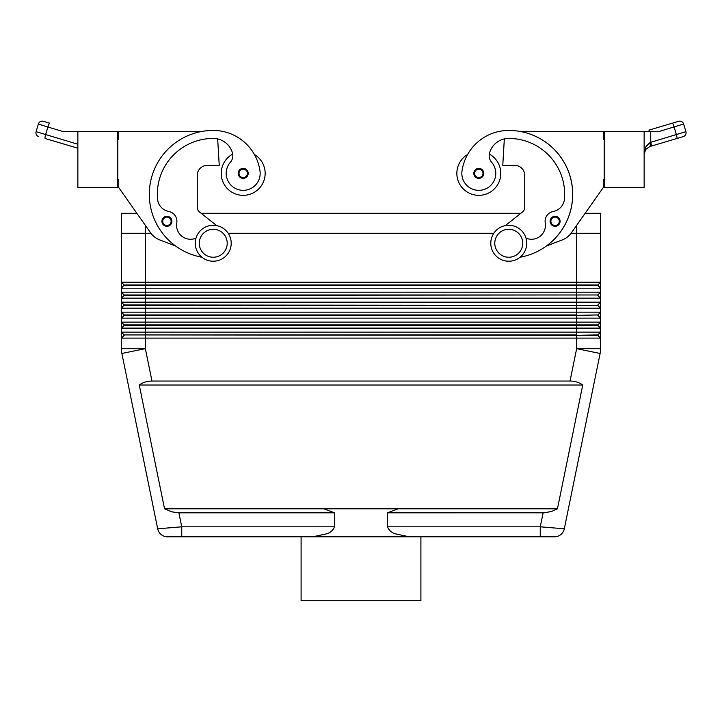 <?xml version="1.0" encoding="UTF-8"?>
<svg xmlns="http://www.w3.org/2000/svg" width="722" height="722" viewBox="0 0 722 722"><rect width="100%" height="100%" fill="white"/><g stroke="black" fill="none" stroke-linecap="round" stroke-linejoin="round"><path stroke-width="1.08" d="M166.908 226.284A4.991 4.991 0 0 1 161.918 221.293A4.991 4.991 0 0 1 171.141 218.64A4.991 4.991 0 0 1 166.908 226.284M243.188 178.361A4.991 4.991 0 0 1 238.197 173.37A4.991 4.991 0 0 1 247.42 170.717A4.991 4.991 0 0 1 243.188 178.361M232.701 154.075A21.967 21.967 0 0 0 243.188 195.337A21.967 21.967 0 0 0 254.379 154.472A47.228 47.228 0 0 0 213.234 130.438A47.228 47.228 0 0 1 259.992 170.961A16.976 16.976 0 0 1 245.606 190.175A16.976 16.976 0 0 1 230.381 162.233A9.982 9.982 0 0 0 232.457 152.974A19.972 19.972 0 0 0 213.234 138.425A55.91 55.91 0 0 0 157.513 198.911A13.98 13.98 0 0 0 168.804 211.492A9.982 9.982 0 0 1 176.755 222.963A13.98 13.98 0 0 0 196.005 238.152M221.221 173.37A21.967 21.967 0 0 0 243.188 195.337A21.967 21.967 0 0 0 265.154 173.37A21.967 21.967 0 0 1 243.188 195.337A21.967 21.967 0 0 1 221.221 173.37M334.512 526.807L181.745 526.807L181.745 536.789L167.477 536.789L312.87 536.789L326.425 533.865C330.27 532.8 332.959 530.453 334.512 526.807L334.512 512.828L323.961 508.829L398.039 508.829L387.488 512.828L387.488 526.807C389.041 530.453 391.73 532.8 395.575 533.865L409.13 536.789L540.255 536.789L420.908 536.789L420.908 600.686L301.092 600.686L301.092 536.789M334.512 512.828L178.885 512.828L181.745 526.807L157.694 528.802A9.982 9.982 0 0 0 161.159 534.542A9.982 9.982 0 0 1 157.694 528.802A9.982 9.982 0 0 0 167.477 536.789A9.982 9.982 0 0 1 161.159 534.542A9.982 9.982 0 0 0 167.477 536.789A9.982 9.982 0 0 1 161.159 534.542M178.885 512.828L171.619 511.808L164.553 508.829L139.256 385.034C142.83 382.407 147.062 381.072 151.963 381.035L570.037 381.035C574.938 381.072 579.17 382.407 582.744 385.034L557.447 508.829L551.418 511.501L544.144 512.81L387.488 512.828M564.306 528.802A9.982 9.982 0 0 1 560.841 534.542A9.982 9.982 0 0 0 564.306 528.802L600.126 353.464L564.306 528.802A9.982 9.982 0 0 1 554.523 536.789A9.982 9.982 0 0 0 564.306 528.802L540.255 526.807L540.255 536.789L554.523 536.789L540.255 536.789M124.184 285.389L597.816 285.389L600.614 288.186L600.614 282.194L597.816 284.991L124.184 284.991L121.386 288.186L600.614 288.186L597.816 284.991M571.066 233.278L600.623 233.278L600.623 213.306L585.136 213.306L603.412 187.35L571.418 232.791A19.972 19.972 0 0 1 562.212 239.948L546.364 246.003A63.897 63.897 0 0 0 520.011 131.44L603.412 131.44L603.412 139.427L604.206 139.427M600.614 233.278L600.614 282.194L121.386 282.194L121.386 298.168L600.614 298.168L597.816 295.379L600.614 298.168L600.614 292.184L121.386 292.184L124.184 295.379L597.816 294.973L124.184 294.973L121.386 292.184M117.794 179.363L118.588 179.363L118.588 187.35L136.864 213.306L121.377 213.306L121.377 233.278L150.934 233.278M597.816 325.333L600.614 322.138L597.816 324.927L576.652 324.927L576.652 328.122L600.614 328.122L600.614 322.138L121.386 322.138L121.386 328.122L576.652 328.122L576.652 332.12L121.386 332.12L121.386 338.113L600.614 338.113L597.816 335.315L600.614 338.113L600.614 332.12L576.652 332.12L576.652 334.918L124.184 334.918L121.386 332.12L121.386 328.122L124.184 325.333L597.816 325.333L600.614 328.122L600.614 332.12L597.816 334.918L576.652 335.315L597.816 335.315L600.614 332.12M124.184 295.379L121.386 298.168L121.386 302.166L124.184 304.964L121.386 308.159L121.386 312.148L124.184 315.343L576.652 315.343L576.652 318.14L600.614 318.14L597.816 315.343L600.614 318.14L600.614 312.148L121.386 312.148L121.386 318.14L576.652 318.14L576.652 324.927L124.184 324.927L121.386 322.138L124.184 325.333M124.184 305.361L576.652 305.361L576.652 308.159L600.614 308.159L597.816 305.361L600.614 308.159L600.614 302.166L121.386 302.166L121.386 308.159L576.652 308.159L576.652 314.945L124.184 314.945L121.386 312.148M597.816 294.973L600.614 292.184L600.614 288.186M576.661 225.345L576.652 305.361L597.816 305.361L124.184 304.964L121.386 302.166M597.816 304.964L600.614 302.166L600.614 298.168M121.386 318.14L124.184 315.343L121.386 318.14L121.386 322.138M576.652 315.343L597.816 314.945L576.652 315.343M597.816 314.945L600.614 312.148L600.614 308.159M124.184 334.918L576.652 335.315L576.652 348.663L570.037 381.035M124.184 335.315L121.386 338.113L121.386 348.663A23.961 23.961 0 0 0 121.874 353.464L157.694 528.802M508.766 225.291A17.969 17.969 0 0 1 526.735 243.26A17.969 17.969 0 0 1 508.766 261.229A17.969 17.969 0 0 1 490.789 243.26A17.969 17.969 0 0 1 508.766 225.291M508.766 229.28A13.98 13.98 0 0 1 522.737 243.26A13.98 13.98 0 0 1 508.766 257.24A13.98 13.98 0 0 1 494.787 243.26A13.98 13.98 0 0 1 508.766 229.28M213.234 261.229A17.969 17.969 0 0 0 231.211 243.26A17.969 17.969 0 0 0 213.234 225.291A17.969 17.969 0 0 0 195.265 243.26A17.969 17.969 0 0 0 213.234 261.229M213.234 257.24A13.98 13.98 0 0 0 227.213 243.26A13.98 13.98 0 0 0 213.234 229.28A13.98 13.98 0 0 0 199.263 243.26A13.98 13.98 0 0 0 213.234 257.24M520.075 257.231A63.897 63.897 0 0 0 508.766 130.438A47.228 47.228 0 0 0 462.008 170.961A16.976 16.976 0 0 0 476.394 190.175A16.976 16.976 0 0 0 491.619 162.233A9.982 9.982 0 0 1 489.543 152.974A19.972 19.972 0 0 1 508.766 138.425A55.91 55.91 0 0 1 564.487 198.911A13.98 13.98 0 0 1 553.196 211.492A9.982 9.982 0 0 0 545.245 222.963A13.98 13.98 0 0 1 525.995 238.152M462.008 170.961A16.976 16.976 0 0 0 476.394 190.175A16.976 16.976 0 0 0 491.619 162.233M489.299 154.075A21.967 21.967 0 0 1 478.812 195.337A21.967 21.967 0 0 1 467.621 154.472A47.228 47.228 0 0 1 508.766 130.438A47.228 47.228 0 0 0 467.621 154.472M500.779 173.37A21.967 21.967 0 0 1 478.812 195.337A21.967 21.967 0 0 1 456.845 173.37A21.967 21.967 0 0 0 478.812 195.337A21.967 21.967 0 0 0 500.779 173.37M474.58 170.717A4.991 4.991 0 0 1 483.803 173.37A4.991 4.991 0 0 1 474.444 175.789A4.991 4.991 0 0 1 474.58 170.717M550.859 218.64A4.991 4.991 0 0 1 560.082 221.293A4.991 4.991 0 0 1 550.715 223.712A4.991 4.991 0 0 1 550.859 218.64A4.991 4.991 0 0 0 550.092 221.293A4.991 4.991 0 0 1 550.859 218.64M644.141 131.44L644.141 187.35L604.206 187.35L604.206 131.44L659.267 131.44L683.626 124.004A3.998 3.998 0 0 0 681.703 121.63A3.998 3.998 0 0 1 683.626 124.004L685.9 131.666L650.73 142.297L646.009 146.485L649.863 142.685A3.998 1.092 73.5 0 1 649.863 146.521L683.211 136.629A3.998 3.998 0 0 0 685.9 131.666A3.998 3.998 0 0 1 683.211 136.629L649.863 146.521L645.73 149.4L644.141 154.174L645.73 149.4M650.73 131.44L650.73 142.297A3.998 0.668 73.5 0 1 651.298 144.941A3.998 0.668 73.5 0 1 651.172 146.133M646.009 146.485L644.223 152.513M648.897 130.14L678.662 121.314L648.897 130.14A3.998 0.668 73.5 0 1 649.719 131.196A3.998 0.668 73.5 0 1 649.836 131.44M77.859 144.256L36.1 131.666L38.374 124.004A3.998 3.998 0 0 1 40.297 121.63A3.998 3.998 0 0 0 38.374 124.004L47.878 127.036A3.998 0.668 -73.5 0 1 48.888 124.256A3.998 0.668 -73.5 0 1 49.71 123.2L43.338 121.314A3.998 3.998 0 0 0 40.297 121.63A3.998 3.998 0 0 1 43.338 121.314L49.71 123.2M228.179 233.278L493.821 233.278M520.833 213.306L201.167 213.306M121.386 233.278L121.386 282.194L124.184 284.991M312.87 536.789L409.13 536.789M398.039 508.829L557.447 508.829M45.17 138.516L77.859 148.218L45.17 138.516A3.998 0.668 -73.5 0 1 45.035 137.333A3.998 0.668 -73.5 0 1 45.603 134.689L47.878 127.036L62.733 131.44L77.859 131.44L77.859 187.35L117.794 187.35L117.794 131.44L77.859 131.44M681.703 121.63A3.998 3.998 0 0 0 678.662 121.314A3.998 3.998 0 0 1 681.703 121.63A3.998 3.998 0 0 0 678.662 121.314A3.998 3.998 0 0 1 681.703 121.63M685.9 131.666L683.626 124.004M38.789 136.629A3.998 3.998 0 0 1 36.1 131.666A3.998 3.998 0 0 0 38.789 136.629A3.998 3.998 0 0 1 36.416 134.707A3.998 3.998 0 0 0 38.789 136.629M604.206 179.363L603.412 179.363L603.412 187.35M571.418 232.791A19.972 19.972 0 0 1 562.212 239.948M505.292 225.625L522.466 212.015A5.993 5.993 0 0 0 524.741 207.322L524.741 175.374A9.982 9.982 0 0 0 514.75 165.383L502.774 165.383L504.326 138.931M553.196 211.492A9.982 9.982 0 0 0 545.245 222.963M522.466 212.015A5.993 5.993 0 0 0 524.741 207.322M524.741 175.374A9.982 9.982 0 0 0 514.75 165.383M600.614 322.138L600.614 318.14M600.496 351.072A23.961 23.961 0 0 1 600.126 353.464L576.652 348.663L600.614 348.663A23.961 23.961 0 0 1 600.126 353.464A23.961 23.961 0 0 0 600.614 348.663L600.614 338.113M139.256 385.034L582.744 385.034M164.553 508.829L323.961 508.829M216.708 225.625L199.534 212.015A5.993 5.993 0 0 1 197.259 207.322L197.259 175.374A9.982 9.982 0 0 1 207.25 165.383L219.226 165.383L217.674 138.931M213.234 130.438A63.897 63.897 0 0 0 201.925 257.231A63.897 63.897 0 0 1 175.636 246.003L159.788 239.948A19.972 19.972 0 0 1 150.582 232.791L118.588 187.35M201.989 131.44L118.588 131.44L118.588 139.427L117.794 139.427M197.259 175.374A9.982 9.982 0 0 1 207.25 165.383M199.534 212.015A5.993 5.993 0 0 1 197.259 207.322M166.908 216.302A4.991 4.991 0 0 1 171.908 221.293M166.908 225.49A4.197 4.197 0 0 1 162.721 221.293A4.197 4.197 0 0 1 170.464 219.064A4.197 4.197 0 0 1 166.908 225.49M243.188 177.567A4.197 4.197 0 0 1 239 173.37A4.197 4.197 0 0 1 246.743 171.141A4.197 4.197 0 0 1 243.188 177.567M151.963 381.035L145.348 348.663L121.874 353.464A23.961 23.961 0 0 1 121.386 348.663L145.348 348.663L145.339 225.345M543.115 512.828L540.255 526.807L387.488 526.807M475.257 171.141A4.197 4.197 0 0 0 478.812 177.567A4.197 4.197 0 0 0 483 173.37A4.197 4.197 0 0 0 475.257 171.141M551.536 219.064A4.197 4.197 0 0 0 555.092 225.49A4.197 4.197 0 0 0 559.279 221.293A4.197 4.197 0 0 0 551.536 219.064M672.29 123.2A3.998 0.668 73.5 0 1 673.112 124.256A3.998 0.668 73.5 0 1 674.122 127.036L676.397 134.689A3.998 0.668 73.5 0 1 676.965 137.333A3.998 0.668 73.5 0 1 676.83 138.516M40.297 121.63A3.998 3.998 0 0 1 43.338 121.314A3.998 3.998 0 0 0 40.297 121.63M685.584 134.707A3.998 3.998 0 0 1 683.211 136.629A3.998 3.998 0 0 0 685.584 134.707M560.841 534.542A9.982 9.982 0 0 1 554.523 536.789"/></g></svg>
